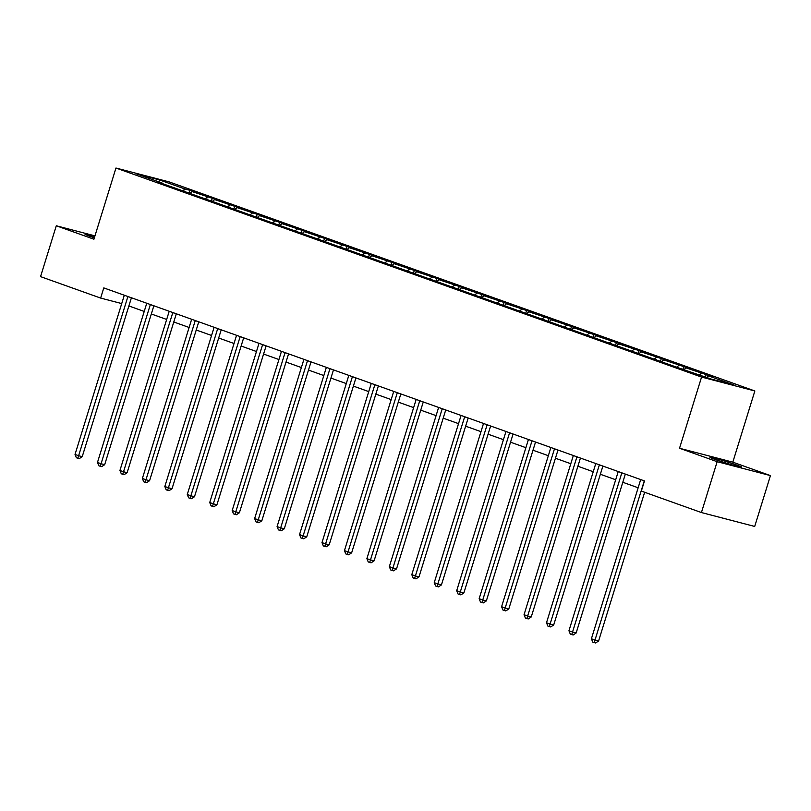 <?xml version="1.0" encoding="UTF-8"?>
<svg xmlns="http://www.w3.org/2000/svg" width="811" height="811" viewBox="0 0 811 811"><rect width="100%" height="100%" fill="white"/><g stroke="black" fill="none" stroke-linecap="round" stroke-linejoin="round"><path stroke-width="1.22" d="M94.755 236.538A16.625 0.73 17.2 0 0 85.043 234.237A16.625 0.73 17.2 0 0 89.686 236.224A16.625 0.73 17.2 0 0 94.36 237.816M714.582 459.29A16.625 0.73 17.2 0 0 731.796 464.774A16.625 0.73 17.2 0 0 741.7 467.136A16.625 0.73 17.2 0 0 737.047 465.159A16.625 0.73 17.2 0 0 719.844 459.675A16.625 0.73 17.2 0 0 709.939 457.313A16.625 0.73 17.2 0 0 714.582 459.29M754.848 390.973L169.246 181.928L115.963 168.029L701.566 377.074L754.848 390.973L732.82 462.158L679.527 448.26L717.157 461.692L770.45 475.601L732.82 462.158M770.45 475.601L754.706 526.451L701.424 512.542L717.157 461.692M94.958 235.869L56.294 225.772L40.55 276.622L100.635 298.073L121.721 303.578M183.114 190.524L184.999 189.014L189.825 190.271L189.004 192.906M158.946 181.907L159.524 179.92L184.999 189.014M190.159 193.211L192.197 191.589L197.022 192.846L189.825 190.271M192.197 191.589L212.269 198.289L211.458 200.925M212.614 201.229L214.641 199.597L219.467 200.854L212.269 198.289M214.641 199.597L234.724 206.308L233.913 208.944M235.068 209.238L237.096 207.616L241.921 208.873L234.724 206.308M237.096 207.616L257.178 214.317L256.357 216.953M257.513 217.257L259.55 215.625L264.376 216.892L257.178 214.317M259.55 215.625L279.623 222.336L278.812 224.971M279.967 225.276L281.995 223.643L286.82 224.9L279.623 222.336M281.995 223.643L302.077 230.344L301.266 232.98M302.422 233.284L304.449 231.662L309.275 232.919L302.077 230.344M304.449 231.662L324.532 238.363L323.711 240.999M324.866 241.303L326.904 239.671L331.729 240.928L324.532 238.363M326.904 239.671L346.976 246.382L346.165 249.018M347.321 249.312L349.348 247.69L354.174 248.947L346.976 246.382M349.348 247.69L369.431 254.39L368.62 257.026M369.775 257.33L371.803 255.698L376.628 256.965L369.431 254.39M371.803 255.698L391.885 262.409L391.064 265.045M392.22 265.339L394.258 263.717L399.083 264.974L391.885 262.409M394.258 263.717L414.33 270.418L413.519 273.054M414.674 273.358L416.702 271.736L421.527 272.993L414.33 270.418M416.702 271.736L436.784 278.437L435.973 281.072M437.129 281.376L439.156 279.744L443.982 281.001L436.784 278.437M439.156 279.744L459.239 286.455L458.418 289.091M459.573 289.385L461.611 287.763L466.437 289.02L459.239 286.455M461.611 287.763L481.683 294.464L480.872 297.1M482.028 297.404L484.055 295.772L488.881 297.039L481.683 294.464M484.055 295.772L504.138 302.483L503.327 305.118M504.483 305.412L506.51 303.79L511.335 305.048L504.138 302.483M506.51 303.79L526.592 310.491L525.771 313.127M526.927 313.431L528.965 311.809L533.79 313.066L526.592 310.491M528.965 311.809L549.037 318.51L548.226 321.146M549.382 321.45L551.409 319.818L556.234 321.075L549.037 318.51M551.409 319.818L571.491 326.529L570.68 329.165M571.836 329.459L573.864 327.837L578.689 329.094L571.491 326.529M573.864 327.837L593.946 334.537L593.125 337.173M594.281 337.477L596.318 335.845L601.144 337.102L593.946 334.537M596.318 335.845L616.39 342.556L615.579 345.192M616.735 345.486L618.763 343.864L623.588 345.121L616.39 342.556M618.763 343.864L638.845 350.565L638.034 353.201M639.19 353.505L641.217 351.883L646.043 353.14L638.845 350.565M641.217 351.883L661.3 358.584L660.478 361.219M661.634 361.524L663.672 359.891L668.497 361.148L661.3 358.584M663.672 359.891L683.744 366.592L682.933 369.238M684.089 369.532L686.116 367.91L690.942 369.167L683.744 366.592M686.116 367.91L706.199 374.611L705.458 377.003M706.685 377.439L708.571 375.919L713.396 377.176L706.199 374.611M708.571 375.919L734.046 385.012L711.288 379.082L680.987 368.731L157.415 181.816L162.241 183.083L136.765 173.99L159.524 179.92M701.424 512.542L641.339 491.091L644.481 480.923L103.788 287.905L100.635 298.073M184.867 191.619L184.695 191.092M205.558 198.543L207.444 197.032M207.322 199.638L207.14 199.111M228.013 206.562L229.898 205.041M229.777 207.646L229.594 207.119M250.467 214.57L252.353 213.06M252.221 215.665L252.049 215.138M272.912 222.589L274.797 221.079M274.676 223.684L274.493 223.157M295.366 230.598L297.252 229.087M297.13 231.693L296.948 231.165M317.821 238.616L319.706 237.106M319.575 239.711L319.402 239.184M340.265 246.635L342.151 245.115M342.029 247.72L341.847 247.193M362.72 254.644L364.605 253.133M364.484 255.739L364.301 255.212M385.174 262.663L387.06 261.152M386.928 263.757L386.756 263.23M407.619 270.671L409.504 269.161M409.383 271.766L409.2 271.239M430.073 278.69L431.959 277.18M431.837 279.785L431.655 279.258M452.528 286.709L454.413 285.188M454.282 287.793L454.109 287.266M474.972 294.717L476.858 293.207M476.736 295.812L476.554 295.285M497.427 302.736L499.312 301.226M499.191 303.831L499.008 303.304M519.881 310.745L521.767 309.234M521.635 311.84L521.463 311.312M542.326 318.764L544.211 317.253M544.09 319.858L543.907 319.331M564.78 326.782L566.666 325.262M566.544 327.867L566.362 327.34M587.235 334.791L589.121 333.28M588.989 335.886L588.816 335.359M609.679 342.81L611.565 341.299M611.443 343.894L611.261 343.377M632.134 350.818L634.02 349.308M633.898 351.913L633.715 351.386M654.589 358.837L656.474 357.327M656.342 359.932L656.17 359.405M677.033 366.856L678.919 365.335M678.797 367.941L678.614 367.413M699.487 374.864L701.373 373.354M56.294 225.772L93.924 239.215L115.963 168.029M679.527 448.26L701.566 377.074M128.878 305.96L144.226 311.444M151.322 313.979L166.671 319.453M173.777 321.987L189.125 327.472M196.232 330.006L211.58 335.48M218.676 338.015L234.024 343.499M241.131 346.033L256.479 351.518M263.585 354.052L278.933 359.526M286.03 362.061L301.378 367.545M308.484 370.08L323.832 375.554M330.939 378.088L346.287 383.573M353.383 386.107L368.731 391.591M375.838 394.126L391.186 399.6M398.292 402.134L413.64 407.619M420.737 410.153L436.085 415.627M443.191 418.162L458.539 423.646M465.646 426.18L480.994 431.665M488.09 434.199L503.438 439.674M510.545 442.208L525.893 447.692M532.999 450.227L548.348 455.701M555.444 458.235L570.792 463.72M577.898 466.254L593.246 471.738M600.353 474.273L615.701 479.747M622.797 482.281L638.145 487.766M162.423 183.61L162.241 183.083M644.289 480.852A2.129 1.521 -75.4 0 0 644.238 481.004L595 640.061L591.401 638.774L640.639 479.727A2.129 1.521 -75.4 0 0 640.68 479.565M644.644 492.277L598.599 640.994L595 640.061L594.179 642.596L592.74 642.089L591.401 638.774M598.599 640.994L595.619 642.971L594.179 642.596M621.834 472.843A2.129 1.521 -75.4 0 0 621.784 472.995L572.546 632.043L568.947 630.755L618.185 471.708A2.129 1.521 -75.4 0 0 618.225 471.556M625.332 474.09L576.155 632.985L572.546 632.043L571.735 634.587L570.295 634.07L568.947 630.755M576.155 632.985L573.174 634.962L571.735 634.587M599.39 464.825A2.129 1.521 -75.4 0 0 599.329 464.977L550.101 624.034L546.502 622.747L595.73 463.689A2.129 1.521 -75.4 0 0 595.781 463.537M602.887 466.072L553.7 624.967L550.101 624.034L549.28 626.568L547.841 626.062L546.502 622.747M553.7 624.967L550.72 626.944L549.28 626.568M576.935 456.806A2.129 1.521 -75.4 0 0 576.885 456.968L527.647 616.015L524.048 614.728L573.286 455.681A2.129 1.521 -75.4 0 0 573.326 455.518M580.433 458.063L531.246 616.958L527.647 616.015L526.826 618.56L525.386 618.043L524.048 614.728M531.246 616.958L528.265 618.935L526.826 618.56M554.481 448.797A2.129 1.521 -75.4 0 0 554.43 448.949L505.192 607.997L501.593 606.719L550.831 447.662A2.129 1.521 -75.4 0 0 550.872 447.51M557.978 450.044L508.801 608.939L505.192 607.997L504.381 610.541L502.942 610.024L501.593 606.719M508.801 608.939L505.821 610.916L504.381 610.541M532.036 440.779A2.129 1.521 -75.4 0 0 531.975 440.931L482.748 599.988L479.149 598.7L528.377 439.653A2.129 1.521 -75.4 0 0 528.427 439.491M535.534 442.036L486.347 600.921L482.748 599.988L481.927 602.522L480.487 602.015L479.149 598.7M486.347 600.921L483.366 602.897L481.927 602.522M509.582 432.77A2.129 1.521 -75.4 0 0 509.531 432.922L460.293 591.969L456.694 590.682L505.932 431.634A2.129 1.521 -75.4 0 0 505.973 431.482M513.079 434.017L463.892 592.912L460.293 591.969L459.472 594.514L458.033 593.997L456.694 590.682M463.892 592.912L460.912 594.889L459.472 594.514M487.127 424.751A2.129 1.521 -75.4 0 0 487.076 424.903L437.839 583.961L434.24 582.673L483.478 423.616A2.129 1.521 -75.4 0 0 483.518 423.464M490.625 425.998L441.448 584.893L437.839 583.961L437.028 586.495L435.588 585.988L434.24 582.673M441.448 584.893L438.467 586.87L437.028 586.495M464.683 416.732A2.129 1.521 -75.4 0 0 464.622 416.895L415.394 575.942L411.795 574.654L461.023 415.607A2.129 1.521 -75.4 0 0 461.074 415.445M468.18 417.989L418.993 576.885L415.394 575.942L414.573 578.486L413.134 577.969L411.795 574.654M418.993 576.885L416.013 578.861L414.573 578.486M442.228 408.724A2.129 1.521 -75.4 0 0 442.177 408.876L392.94 567.923L389.341 566.646L438.579 407.588A2.129 1.521 -75.4 0 0 438.619 407.436M445.726 409.971L396.538 568.866L392.94 567.923L392.118 570.468L390.679 569.951L389.341 566.646M396.538 568.866L393.558 570.843L392.118 570.468M419.774 400.705A2.129 1.521 -75.4 0 0 419.723 400.857L370.485 559.914L366.886 558.627L416.124 399.58A2.129 1.521 -75.4 0 0 416.165 399.417M423.271 401.962L374.094 560.847L370.485 559.914L369.674 562.449L368.235 561.942L366.886 558.627M374.094 560.847L371.114 562.824L369.674 562.449M397.329 392.696A2.129 1.521 -75.4 0 0 397.268 392.848L348.041 551.896L344.442 550.618L393.67 391.561A2.129 1.521 -75.4 0 0 393.72 391.409M400.827 393.943L351.639 552.838L348.041 551.896L347.22 554.44L345.78 553.923L344.442 550.618M351.639 552.838L348.659 554.815L347.22 554.44M374.875 384.678A2.129 1.521 -75.4 0 0 374.824 384.83L325.586 543.887L321.987 542.6L371.225 383.542A2.129 1.521 -75.4 0 0 371.266 383.39M378.372 385.924L329.185 544.82L325.586 543.887L324.765 546.421L323.325 545.915L321.987 542.6M329.185 544.82L326.204 546.796L324.765 546.421M352.42 376.659A2.129 1.521 -75.4 0 0 352.369 376.821L303.132 535.868L299.533 534.581L348.771 375.534A2.129 1.521 -75.4 0 0 348.811 375.381M355.917 377.916L306.74 536.811L303.132 535.868L302.321 538.413L300.881 537.896L299.533 534.581M306.74 536.811L303.76 538.788L302.321 538.413M329.976 368.65A2.129 1.521 -75.4 0 0 329.915 368.802L280.687 527.849L277.088 526.572L326.316 367.515A2.129 1.521 -75.4 0 0 326.367 367.363M333.473 369.897L284.286 528.792L280.687 527.849L279.866 530.394L278.426 529.877L277.088 526.572M284.286 528.792L281.305 530.769L279.866 530.394M307.521 360.631A2.129 1.521 -75.4 0 0 307.47 360.783L258.233 519.841L254.634 518.553L303.872 359.506A2.129 1.521 -75.4 0 0 303.912 359.344M311.019 361.888L261.831 520.774L258.233 519.841L257.411 522.375L255.972 521.868L254.634 518.553M261.831 520.774L258.851 522.75L257.411 522.375M285.066 352.623A2.129 1.521 -75.4 0 0 285.016 352.775L235.778 511.822L232.179 510.545L281.417 351.487A2.129 1.521 -75.4 0 0 281.458 351.335M288.564 353.87L239.387 512.765L235.778 511.822L234.967 514.367L233.527 513.85L232.179 510.545M239.387 512.765L236.406 514.742L234.967 514.367M262.622 344.604A2.129 1.521 -75.4 0 0 262.561 344.756L213.334 503.813L209.735 502.526L258.962 343.469A2.129 1.521 -75.4 0 0 259.013 343.317M266.12 345.851L216.932 504.746L213.334 503.813L212.512 506.348L211.073 505.841L209.735 502.526M216.932 504.746L213.952 506.723L212.512 506.348M240.168 336.595A2.129 1.521 -75.4 0 0 240.117 336.747L190.879 495.795L187.28 494.507L236.518 335.46A2.129 1.521 -75.4 0 0 236.559 335.308M243.665 337.842L194.478 496.737L190.879 495.795L190.058 498.339L188.618 497.822L187.28 494.507M194.478 496.737L191.497 498.714L190.058 498.339M217.713 328.577A2.129 1.521 -75.4 0 0 217.662 328.729L168.424 487.776L164.826 486.499L214.063 327.441A2.129 1.521 -75.4 0 0 214.104 327.289M221.21 329.824L172.033 488.719L168.424 487.776L167.613 490.32L166.174 489.803L164.826 486.499M172.033 488.719L169.053 490.696L167.613 490.32M195.269 320.558A2.129 1.521 -75.4 0 0 195.208 320.71L145.98 479.767L142.381 478.48L191.609 319.433A2.129 1.521 -75.4 0 0 191.66 319.27M198.766 321.815L149.579 480.7L145.98 479.767L145.159 482.302L143.719 481.795L142.381 478.48M149.579 480.7L146.598 482.687L145.159 482.302M172.814 312.549A2.129 1.521 -75.4 0 0 172.763 312.701L123.525 471.749L119.927 470.471L169.164 311.414A2.129 1.521 -75.4 0 0 169.205 311.262M176.311 313.796L127.124 472.691L123.525 471.749L122.704 474.293L121.265 473.776L119.927 470.471M127.124 472.691L124.144 474.668L122.704 474.293M150.359 304.53A2.129 1.521 -75.4 0 0 150.309 304.683L101.071 463.74L97.472 462.452L146.71 303.395A2.129 1.521 -75.4 0 0 146.75 303.243M153.857 305.777L104.68 464.673L101.071 463.74L100.26 466.274L98.82 465.767L97.472 462.452M104.68 464.673L101.699 466.649L100.26 466.274M127.915 296.522A2.129 1.521 -75.4 0 0 127.854 296.674L78.626 455.721L75.028 454.434L124.255 295.386A2.129 1.521 -75.4 0 0 124.306 295.234M131.412 297.769L82.225 456.664L78.626 455.721L77.805 458.266L76.366 457.749L75.028 454.434M82.225 456.664L79.245 458.641L77.805 458.266M621.784 472.995L623.568 473.462M599.329 464.977L601.113 465.443M576.885 456.968L578.659 457.424M554.43 448.949L556.214 449.416M531.975 440.931L533.76 441.397M509.531 432.922L511.305 433.388M487.076 424.903L488.861 425.37M464.622 416.895L466.406 417.351M442.177 408.876L443.952 409.342M419.723 400.857L421.507 401.323M397.268 392.848L399.053 393.315M374.824 384.83L376.598 385.296M352.369 376.821L354.154 377.277M329.915 368.802L331.699 369.269M307.47 360.783L309.244 361.25M285.016 352.775L286.8 353.241M262.561 344.756L264.345 345.222M240.117 336.747L241.891 337.204M217.662 328.729L219.446 329.195M195.208 320.71L196.992 321.176M172.763 312.701L174.537 313.168M150.309 304.683L152.093 305.149M127.854 296.674L129.638 297.13"/></g></svg>
